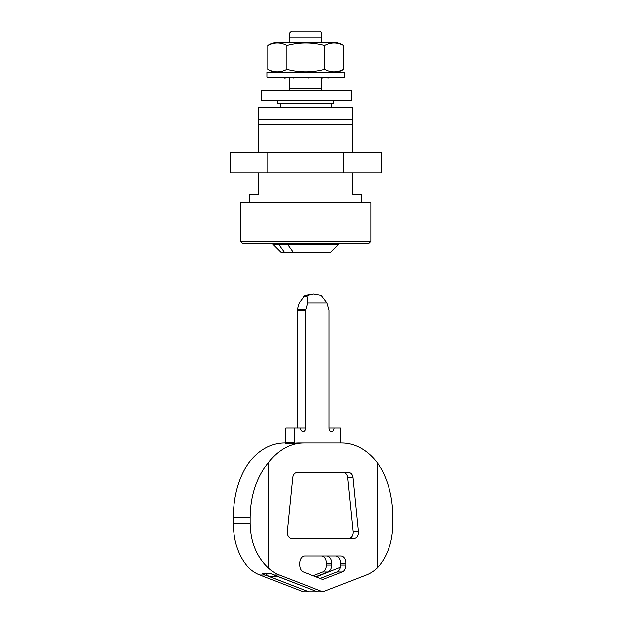<?xml version="1.0" encoding="UTF-8"?>
<svg xmlns="http://www.w3.org/2000/svg" width="623" height="623" viewBox="0 0 623 623"><rect width="100%" height="100%" fill="white"/><g stroke="black" fill="none" stroke-linecap="round" stroke-linejoin="round"><path stroke-width="0.93" d="M286.829 45.448C299.453 42.123 312.061 42.123 324.676 45.448C330.984 42.123 337.284 42.123 343.592 45.448A16.681 16.681 0 0 0 334.13 42.473L277.367 42.473A16.681 16.681 0 0 0 267.913 45.448C274.221 42.123 280.521 42.123 286.829 45.448L286.829 69.285C280.521 72.611 274.213 72.611 267.913 69.285L267.913 45.448M334.13 72.26A16.681 16.681 0 0 0 343.592 69.285C337.284 72.611 330.977 72.611 324.676 69.285C312.053 72.611 299.437 72.611 286.829 69.285M324.676 69.285L324.676 45.448M343.592 69.285L343.592 45.448M277.367 72.26A16.681 16.681 0 0 1 267.913 69.285M351.621 100.272L261.567 100.272L261.567 90.732L351.621 90.732L351.621 100.272M267.913 152.105L381.44 152.105L381.44 172.96L230.066 172.96L230.066 152.105L267.913 152.105L267.913 172.96M343.592 152.105L343.592 172.96M340.423 442.883A29.795 20.995 -90 0 1 340.423 442.392L340.423 427.993L329.084 427.993L329.084 310.363A1.791 1.262 90 0 0 328.991 309.686L327.005 302.864L307.653 302.864L305.667 309.686A1.791 1.262 90 0 0 305.574 310.363L305.574 427.993A3.574 2.515 -90 0 1 303.051 431.568A3.574 2.515 -90 0 1 300.535 427.993L294.235 427.993L294.235 442.392A29.795 20.995 -90 0 1 294.227 443.148M334.123 427.993A3.574 2.515 -90 0 1 331.6 431.568A3.574 2.515 -90 0 1 329.084 427.993M277.375 576.306A11.915 8.395 90 0 0 278.294 576.742L317.434 591.811M320.183 578.471L336.918 572A7.149 5.039 90 0 0 340.633 565.1L340.633 563.247A7.149 5.039 90 0 0 335.595 556.098L304.772 556.098A7.149 5.039 90 0 0 299.733 563.247L299.733 565.1A7.149 5.039 90 0 0 303.448 572L322.823 579.499L342.206 572A7.149 5.039 90 0 0 345.913 565.1L345.913 563.247A7.149 5.039 90 0 0 340.874 556.098L304.772 556.098M316.204 576.937L339.185 567.794A5.957 4.197 90 0 0 340.462 566.938M307.653 302.864L306.929 296.353L307.326 295.318L313.735 293.924L304.935 295.318L299.196 302.864L297.21 309.686A1.791 1.262 90 0 0 297.116 310.363L297.116 427.993M266.146 573.721A11.915 8.395 90 0 0 269.837 576.742L308.868 591.85L317.325 591.85M294.235 427.993L285.778 427.993L285.778 442.392A29.795 20.995 -90 0 1 285.77 443.148M313.735 293.924L321.266 295.318L327.005 302.864M287.001 77.034L284.563 78.109M281.082 77.431L279.174 77.065M285.17 78.225L284.976 77.034M344.48 77.034L267.018 77.034L267.018 72.26L344.48 72.26L344.48 77.034M319.404 77.034L322.208 78.225L327.721 77.034M305.075 77.034L308.728 78.225L311.118 77.034M284.625 77.034L284.555 78.225L279.314 77.034M323.921 77.852L327.418 77.166M288.254 77.034L293.861 78.225L292 77.034M293.861 78.225L294.157 77.034M327.387 77.104L327.978 78.225L334.053 77.034M348.81 472.678L296.836 472.678A5.957 4.197 90 0 0 292.685 477.794L287.273 531.419A5.957 4.197 90 0 0 291.432 538.225L354.214 538.225A5.957 4.197 90 0 0 358.373 531.419L352.968 477.794A5.957 4.197 90 0 0 348.81 472.678M348.935 538.225A5.957 4.197 90 0 0 353.085 531.419L347.681 477.794A5.957 4.197 90 0 0 343.522 472.678M285.778 442.883L284.485 442.883A74.48 52.48 90 0 0 248.795 462.757C238.695 477.662 233.524 495.869 233.267 517.37L233.267 523.265C233.633 542.072 238.811 556.939 248.795 567.857A53.625 37.785 90 0 0 259.846 574.998L265.125 574.998A53.625 37.785 90 0 1 262.267 573.721L271.145 573.721A53.625 37.785 90 0 0 274.011 574.998L317.535 591.85L322.823 591.85L366.355 574.998A53.625 37.785 90 0 0 377.406 567.857C387.389 556.939 392.568 542.072 392.934 523.265L392.934 517.37C392.677 495.869 387.498 477.662 377.406 462.757A74.48 52.48 90 0 0 341.716 442.883L303.931 442.883A74.48 52.48 90 0 0 268.24 462.757C256.497 477.662 250.477 495.869 250.181 517.37L250.181 523.265C250.61 542.072 256.629 556.939 268.24 567.857L268.24 462.757M303.931 442.883L298.643 442.883A74.48 52.48 90 0 0 294.235 443.148L285.357 443.148A74.48 52.48 90 0 1 285.77 443.101M268.24 567.857A53.625 37.785 90 0 0 279.291 574.998L322.823 591.85M377.406 462.757L377.406 567.857M265.125 574.998L308.767 591.811M315.744 576.758L328.041 572A7.149 5.039 90 0 0 331.755 565.1L331.755 563.247A7.149 5.039 90 0 0 326.717 556.098M313.096 575.738L322.753 572A7.149 5.039 90 0 0 326.468 565.1L326.468 563.247A7.149 5.039 90 0 0 321.429 556.098M259.846 574.998L303.378 591.85L308.658 591.85M278.645 244.465L284.236 252.214L280.724 252.214L272.983 244.465L287.522 244.465L293.114 252.214L284.236 252.214M277.749 100.272L277.749 103.846L333.757 103.846L333.757 100.272M287.522 244.465L338.523 244.465L338.523 243.274M338.523 244.465L330.774 252.214L293.114 252.214M289.711 37.107L289.664 32.941L291.455 31.15L320.051 31.15L321.842 32.941L321.881 37.107L289.711 37.107L289.711 42.473M321.889 90.732L321.881 78.085M321.881 42.473L321.881 37.107M289.711 77.096L289.711 90.732M289.664 32.941L289.625 42.473M289.617 90.732L289.625 77.088M321.881 88.349L289.711 88.349M370.849 241.49L369.065 243.274L242.44 243.274L240.657 241.49L370.849 241.49L370.849 202.755L240.657 202.755L240.657 241.49M352.828 172.96L352.828 194.415L361.761 194.415L361.761 202.755M352.828 124.195L258.677 124.195L258.677 119.336L352.828 119.336L352.828 152.105M258.677 124.195L258.677 152.105M258.677 172.96L258.677 194.415L249.745 194.415L249.745 202.755M352.828 119.336L352.828 107.421L258.677 107.421L258.677 119.336M278.294 576.742L269.837 576.742M305.667 309.686L297.21 309.686M305.574 310.363L297.116 310.363M306.929 296.353L303.705 296.353M305.574 427.993L300.535 427.993M340.259 567.794L339.185 567.794M294.235 442.392L285.778 442.392M307.326 295.318L304.935 295.318M352.968 477.794L347.681 477.794M358.373 531.419L353.085 531.419M345.913 565.1L340.633 565.1M345.913 563.247L340.633 563.247M233.267 523.265L250.181 523.265M279.291 574.998L274.011 574.998M342.206 572L336.918 572M233.267 517.37L250.181 517.37M326.468 565.1L331.755 565.1M322.753 572L328.041 572M326.468 563.247L331.755 563.247M278.465 77.034L280.132 77.213M280.132 103.846L280.132 107.421M272.983 243.274L272.983 244.465M331.374 103.846L331.374 107.421"/></g></svg>

